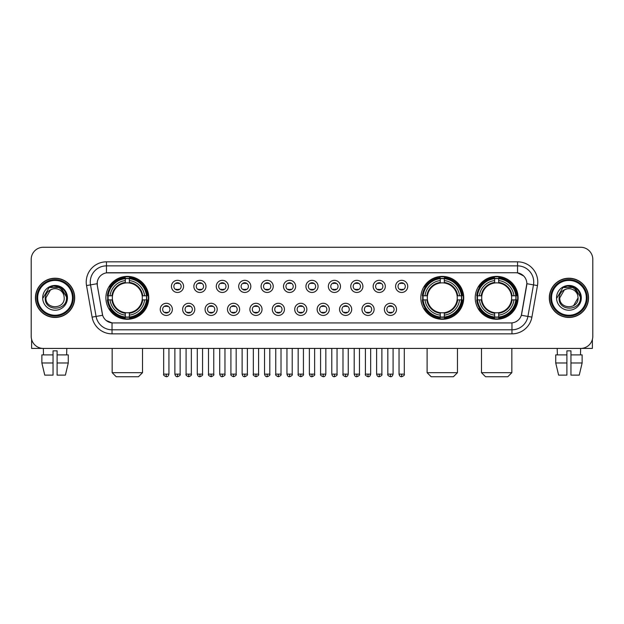 <?xml version="1.0" encoding="UTF-8"?>
<svg xmlns="http://www.w3.org/2000/svg" width="624" height="624" viewBox="0 0 624 624"><rect width="100%" height="100%" fill="white"/><g stroke="black" fill="none" stroke-linecap="round" stroke-linejoin="round"><path stroke-width="0.94" d="M420.841 297.835A21.442 21.442 0 0 0 442.283 319.285A21.442 21.442 0 0 0 463.726 297.835A21.442 21.442 0 0 0 442.283 276.393A21.442 21.442 0 0 0 420.841 297.835M475.223 297.835A21.442 21.442 0 0 0 496.665 319.285A21.442 21.442 0 0 0 518.107 297.835A21.442 21.442 0 0 0 496.665 276.393A21.442 21.442 0 0 0 475.223 297.835M105.893 297.835A21.442 21.442 0 0 0 127.335 319.285A21.442 21.442 0 0 0 148.777 297.835A21.442 21.442 0 0 0 127.335 276.393A21.442 21.442 0 0 0 105.893 297.835M172.372 309.371A6.068 6.068 0 0 1 166.296 315.44A6.068 6.068 0 0 1 160.228 309.371A6.068 6.068 0 0 1 166.296 303.303A6.068 6.068 0 0 1 172.372 309.371M162.661 309.371A3.643 3.643 0 0 0 166.296 313.014A3.643 3.643 0 0 0 169.939 309.371A3.643 3.643 0 0 0 166.296 305.729A3.643 3.643 0 0 0 162.661 309.371M194.782 309.371A6.068 6.068 0 0 1 188.713 315.44A6.068 6.068 0 0 1 182.645 309.371A6.068 6.068 0 0 1 188.713 303.303A6.068 6.068 0 0 1 194.782 309.371M185.071 309.371A3.643 3.643 0 0 0 188.713 313.014A3.643 3.643 0 0 0 192.356 309.371A3.643 3.643 0 0 0 188.713 305.729A3.643 3.643 0 0 0 185.071 309.371M217.199 309.371A6.068 6.068 0 0 1 211.13 315.44A6.068 6.068 0 0 1 205.062 309.371A6.068 6.068 0 0 1 211.13 303.303A6.068 6.068 0 0 1 217.199 309.371M207.488 309.371A3.643 3.643 0 0 0 211.13 313.014A3.643 3.643 0 0 0 214.773 309.371A3.643 3.643 0 0 0 211.13 305.729A3.643 3.643 0 0 0 207.488 309.371M239.616 309.371A6.068 6.068 0 0 1 233.548 315.44A6.068 6.068 0 0 1 227.479 309.371A6.068 6.068 0 0 1 233.548 303.303A6.068 6.068 0 0 1 239.616 309.371M229.905 309.371A3.643 3.643 0 0 0 233.548 313.014A3.643 3.643 0 0 0 237.19 309.371A3.643 3.643 0 0 0 233.548 305.729A3.643 3.643 0 0 0 229.905 309.371M262.033 309.371A6.068 6.068 0 0 1 255.965 315.44A6.068 6.068 0 0 1 249.889 309.371A6.068 6.068 0 0 1 255.965 303.303A6.068 6.068 0 0 1 262.033 309.371M252.322 309.371A3.643 3.643 0 0 0 255.965 313.014A3.643 3.643 0 0 0 259.6 309.371A3.643 3.643 0 0 0 255.965 305.729A3.643 3.643 0 0 0 252.322 309.371M284.443 309.371A6.068 6.068 0 0 1 278.374 315.44A6.068 6.068 0 0 1 272.306 309.371A6.068 6.068 0 0 1 278.374 303.303A6.068 6.068 0 0 1 284.443 309.371M274.732 309.371A3.643 3.643 0 0 0 278.374 313.014A3.643 3.643 0 0 0 282.017 309.371A3.643 3.643 0 0 0 278.374 305.729A3.643 3.643 0 0 0 274.732 309.371M306.86 309.371A6.068 6.068 0 0 1 300.791 315.44A6.068 6.068 0 0 1 294.723 309.371A6.068 6.068 0 0 1 300.791 303.303A6.068 6.068 0 0 1 306.86 309.371M297.149 309.371A3.643 3.643 0 0 0 300.791 313.014A3.643 3.643 0 0 0 304.434 309.371A3.643 3.643 0 0 0 300.791 305.729A3.643 3.643 0 0 0 297.149 309.371M329.277 309.371A6.068 6.068 0 0 1 323.209 315.44A6.068 6.068 0 0 1 317.14 309.371A6.068 6.068 0 0 1 323.209 303.303A6.068 6.068 0 0 1 329.277 309.371M319.566 309.371A3.643 3.643 0 0 0 323.209 313.014A3.643 3.643 0 0 0 326.851 309.371A3.643 3.643 0 0 0 323.209 305.729A3.643 3.643 0 0 0 319.566 309.371M351.694 309.371A6.068 6.068 0 0 1 345.626 315.44A6.068 6.068 0 0 1 339.557 309.371A6.068 6.068 0 0 1 345.626 303.303A6.068 6.068 0 0 1 351.694 309.371M341.983 309.371A3.643 3.643 0 0 0 345.626 313.014A3.643 3.643 0 0 0 349.268 309.371A3.643 3.643 0 0 0 345.626 305.729A3.643 3.643 0 0 0 341.983 309.371M374.111 309.371A6.068 6.068 0 0 1 368.035 315.44A6.068 6.068 0 0 1 361.967 309.371A6.068 6.068 0 0 1 368.035 303.303A6.068 6.068 0 0 1 374.111 309.371M364.4 309.371A3.643 3.643 0 0 0 368.035 313.014A3.643 3.643 0 0 0 371.678 309.371A3.643 3.643 0 0 0 368.035 305.729A3.643 3.643 0 0 0 364.4 309.371M396.521 309.371A6.068 6.068 0 0 1 390.452 315.44A6.068 6.068 0 0 1 384.384 309.371A6.068 6.068 0 0 1 390.452 303.303A6.068 6.068 0 0 1 396.521 309.371M386.81 309.371A3.643 3.643 0 0 0 390.452 313.014A3.643 3.643 0 0 0 394.095 309.371A3.643 3.643 0 0 0 390.452 305.729A3.643 3.643 0 0 0 386.81 309.371M183.573 286.385A6.068 6.068 0 0 1 177.505 292.461A6.068 6.068 0 0 1 171.436 286.385A6.068 6.068 0 0 1 177.505 280.316A6.068 6.068 0 0 1 183.573 286.385M173.862 286.385A3.643 3.643 0 0 0 177.505 290.027A3.643 3.643 0 0 0 181.147 286.385A3.643 3.643 0 0 0 177.505 282.75A3.643 3.643 0 0 0 173.862 286.385M205.99 286.385A6.068 6.068 0 0 1 199.922 292.461A6.068 6.068 0 0 1 193.853 286.385A6.068 6.068 0 0 1 199.922 280.316A6.068 6.068 0 0 1 205.99 286.385M196.279 286.385A3.643 3.643 0 0 0 199.922 290.027A3.643 3.643 0 0 0 203.564 286.385A3.643 3.643 0 0 0 199.922 282.75A3.643 3.643 0 0 0 196.279 286.385M228.407 286.385A6.068 6.068 0 0 1 222.339 292.461A6.068 6.068 0 0 1 216.271 286.385A6.068 6.068 0 0 1 222.339 280.316A6.068 6.068 0 0 1 228.407 286.385M218.696 286.385A3.643 3.643 0 0 0 222.339 290.027A3.643 3.643 0 0 0 225.982 286.385A3.643 3.643 0 0 0 222.339 282.75A3.643 3.643 0 0 0 218.696 286.385M250.825 286.385A6.068 6.068 0 0 1 244.756 292.461A6.068 6.068 0 0 1 238.688 286.385A6.068 6.068 0 0 1 244.756 280.316A6.068 6.068 0 0 1 250.825 286.385M241.114 286.385A3.643 3.643 0 0 0 244.756 290.027A3.643 3.643 0 0 0 248.399 286.385A3.643 3.643 0 0 0 244.756 282.75A3.643 3.643 0 0 0 241.114 286.385M273.242 286.385A6.068 6.068 0 0 1 267.166 292.461A6.068 6.068 0 0 1 261.097 286.385A6.068 6.068 0 0 1 267.166 280.316A6.068 6.068 0 0 1 273.242 286.385M263.531 286.385A3.643 3.643 0 0 0 267.166 290.027A3.643 3.643 0 0 0 270.808 286.385A3.643 3.643 0 0 0 267.166 282.75A3.643 3.643 0 0 0 263.531 286.385M295.651 286.385A6.068 6.068 0 0 1 289.583 292.461A6.068 6.068 0 0 1 283.514 286.385A6.068 6.068 0 0 1 289.583 280.316A6.068 6.068 0 0 1 295.651 286.385M285.94 286.385A3.643 3.643 0 0 0 289.583 290.027A3.643 3.643 0 0 0 293.225 286.385A3.643 3.643 0 0 0 289.583 282.75A3.643 3.643 0 0 0 285.94 286.385M318.068 286.385A6.068 6.068 0 0 1 312 292.461A6.068 6.068 0 0 1 305.932 286.385A6.068 6.068 0 0 1 312 280.316A6.068 6.068 0 0 1 318.068 286.385M308.357 286.385A3.643 3.643 0 0 0 312 290.027A3.643 3.643 0 0 0 315.643 286.385A3.643 3.643 0 0 0 312 282.75A3.643 3.643 0 0 0 308.357 286.385M340.486 286.385A6.068 6.068 0 0 1 334.417 292.461A6.068 6.068 0 0 1 328.349 286.385A6.068 6.068 0 0 1 334.417 280.316A6.068 6.068 0 0 1 340.486 286.385M330.775 286.385A3.643 3.643 0 0 0 334.417 290.027A3.643 3.643 0 0 0 338.06 286.385A3.643 3.643 0 0 0 334.417 282.75A3.643 3.643 0 0 0 330.775 286.385M362.903 286.385A6.068 6.068 0 0 1 356.834 292.461A6.068 6.068 0 0 1 350.758 286.385A6.068 6.068 0 0 1 356.834 280.316A6.068 6.068 0 0 1 362.903 286.385M353.192 286.385A3.643 3.643 0 0 0 356.834 290.027A3.643 3.643 0 0 0 360.469 286.385A3.643 3.643 0 0 0 356.834 282.75A3.643 3.643 0 0 0 353.192 286.385M385.312 286.385A6.068 6.068 0 0 1 379.244 292.461A6.068 6.068 0 0 1 373.175 286.385A6.068 6.068 0 0 1 379.244 280.316A6.068 6.068 0 0 1 385.312 286.385M375.601 286.385A3.643 3.643 0 0 0 379.244 290.027A3.643 3.643 0 0 0 382.886 286.385A3.643 3.643 0 0 0 379.244 282.75A3.643 3.643 0 0 0 375.601 286.385M407.729 286.385A6.068 6.068 0 0 1 401.661 292.461A6.068 6.068 0 0 1 395.593 286.385A6.068 6.068 0 0 1 401.661 280.316A6.068 6.068 0 0 1 407.729 286.385M398.018 286.385A3.643 3.643 0 0 0 401.661 290.027A3.643 3.643 0 0 0 405.304 286.385A3.643 3.643 0 0 0 401.661 282.75A3.643 3.643 0 0 0 398.018 286.385M92.102 317.132L86.533 285.574A20.233 20.233 0 0 1 106.454 261.83L517.546 261.83A20.233 20.233 0 0 1 537.467 285.574L531.898 317.132A20.233 20.233 0 0 1 511.976 333.848L112.024 333.848A20.233 20.233 0 0 1 92.102 317.132L96.08 316.43L90.519 284.872A16.185 16.185 0 0 1 106.454 265.871L517.546 265.871A16.185 16.185 0 0 1 533.481 284.872L527.92 316.43A16.185 16.185 0 0 1 511.976 329.8L112.024 329.8A16.185 16.185 0 0 1 96.08 316.43L102.648 315.268L97.321 285.574A10.928 10.928 0 0 1 108.077 272.75L515.923 272.75A10.928 10.928 0 0 1 526.679 285.574L521.687 313.895A10.928 10.928 0 0 1 510.931 322.928L113.069 322.928A10.928 10.928 0 0 1 102.313 313.895L97.321 285.574L97.274 282.056M107.819 299.863A19.625 19.625 0 0 1 107.819 295.815M477.142 299.863A19.625 19.625 0 0 1 477.142 295.815M422.768 299.863A19.625 19.625 0 0 1 422.768 295.815M35.451 297.835A19.625 19.625 0 0 0 55.076 317.46A19.625 19.625 0 0 0 74.693 297.835A19.625 19.625 0 0 0 55.076 278.218A19.625 19.625 0 0 0 35.451 297.835M549.307 297.835A19.625 19.625 0 0 0 568.924 317.46A19.625 19.625 0 0 0 588.549 297.835A19.625 19.625 0 0 0 568.924 278.218A19.625 19.625 0 0 0 549.307 297.835M106.454 261.83L106.454 272.875L515.923 272.75L517.546 272.875L523.645 275.948M510.931 322.928L113.069 322.928M112.024 333.848L112.024 322.873L106.189 320.486M537.467 285.574L526.851 283.702L521.352 315.268L531.898 317.132M592.8 259.397A12.137 12.137 0 0 0 580.663 247.26L43.337 247.26A12.137 12.137 0 0 0 31.2 259.397L31.2 336.274A12.137 12.137 0 0 0 43.337 348.418L580.663 348.418A12.137 12.137 0 0 0 592.8 336.274L592.8 259.397L592.8 336.274M31.2 259.397L31.2 336.274M580.663 247.26L43.337 247.26M43.516 354.892L43.337 348.418L580.663 348.418L580.484 354.892M31.606 339.386L31.606 348.418L78.538 348.418M41.87 354.892L41.87 362.981L44.749 375.118L41.87 362.981L41.87 354.892L53.048 354.892L53.048 350.844L57.096 350.844L57.096 354.892L68.273 354.892L68.273 362.981L65.395 375.118L68.273 362.981L57.096 362.981L57.096 354.892L57.096 375.118L65.395 375.118M66.807 348.418L66.628 354.892M53.048 354.892L53.048 375.118L44.749 375.118M41.87 362.981L53.048 362.981M72.47 297.835A17.402 17.402 0 0 0 55.076 280.441A17.402 17.402 0 0 0 37.674 297.835A17.402 17.402 0 0 0 55.076 315.237A17.402 17.402 0 0 0 72.47 297.835M73.281 297.835A18.205 18.205 0 0 0 55.076 279.63A18.205 18.205 0 0 0 36.863 297.835A18.205 18.205 0 0 0 55.076 316.048A18.205 18.205 0 0 0 73.281 297.835M74.49 297.835A19.422 19.422 0 0 0 55.076 278.421A19.422 19.422 0 0 0 35.654 297.835A19.422 19.422 0 0 0 55.076 317.257A19.422 19.422 0 0 0 74.49 297.835M63.89 295.409L64.217 297.835C64.779 309.637 45.365 309.637 45.926 297.835L50.497 289.918L52.806 288.982C48.274 290.215 45.755 293.163 45.248 297.835C44.273 311.75 66.932 311.392 66.518 297.835C66.589 293.998 65.161 290.823 62.244 288.311C59.592 286.377 56.636 285.613 53.391 286.034C59.374 286.502 62.868 289.63 63.89 295.409L64.217 297.835C64.779 309.637 45.365 309.637 45.926 297.835L50.497 289.918L52.806 288.982L50.497 289.918L45.926 297.835L50.497 289.918L52.806 288.982L50.497 289.918L45.926 297.835L50.497 289.918L52.806 288.982L50.497 289.918L45.926 297.835L50.497 289.918L52.806 288.982A9.142 9.142 0 0 1 63.89 295.409L64.217 297.835C64.779 309.637 45.365 309.637 45.926 297.835C45.365 309.637 64.779 309.637 64.217 297.835C64.779 309.637 45.365 309.637 45.926 297.835C45.365 309.637 64.779 309.637 64.217 297.835C64.779 309.637 45.365 309.637 45.926 297.835M42.689 297.835A12.379 12.379 0 0 0 55.076 310.222A12.379 12.379 0 0 0 67.454 297.835A12.379 12.379 0 0 0 55.076 285.457A12.379 12.379 0 0 0 42.689 297.835M53.391 286.034L49.109 287.508L43.15 297.835L49.109 287.508L61.035 287.508L66.994 297.835L61.035 287.508L49.109 287.508L43.15 297.835L49.109 287.508L61.035 287.508L66.994 297.835L61.035 287.508L49.109 287.508L43.15 297.835L49.109 287.508L61.035 287.508L66.994 297.835M138.466 376.74L116.212 376.74L112.164 372.692L142.506 372.692L138.466 376.74M129.355 316.992L129.355 317.803A20.069 20.069 0 0 0 147.303 299.863L146.492 299.863A19.258 19.258 0 0 1 129.355 316.992L129.355 315.12A17.402 17.402 0 0 0 144.612 299.863L142.171 299.863A14.968 14.968 0 0 0 129.355 283.007L129.355 278.686A19.258 19.258 0 0 1 146.492 295.815L147.303 295.815A20.069 20.069 0 0 0 129.355 277.875L129.355 278.686M108.186 299.863L107.367 299.863A20.069 20.069 0 0 0 125.315 317.803L125.315 316.992A19.258 19.258 0 0 1 108.186 299.863L110.058 299.863A17.402 17.402 0 0 0 125.315 315.12L125.315 312.671A14.968 14.968 0 0 0 142.171 299.863L142.763 299.863A15.561 15.561 0 0 1 129.355 313.271L129.355 315.12M125.315 278.686L125.315 277.875A20.069 20.069 0 0 0 107.367 295.815L108.186 295.815A19.258 19.258 0 0 1 125.315 278.686L125.315 280.558A17.402 17.402 0 0 0 110.058 295.815L112.499 295.815A14.968 14.968 0 0 0 125.315 312.671L125.315 313.271A15.561 15.561 0 0 1 111.907 299.863L110.058 299.863M108.225 299.863A19.219 19.219 0 0 1 108.225 295.815M129.355 278.725A19.219 19.219 0 0 0 125.315 278.725M146.445 295.815A19.219 19.219 0 0 1 146.445 299.863M146.492 295.815L144.612 295.815A17.402 17.402 0 0 0 129.355 280.558M144.612 299.863L146.492 299.863M125.315 315.12L125.315 316.992M142.171 295.815L144.612 295.815M129.355 312.694L129.355 313.271M125.315 312.671A14.968 14.968 0 0 1 112.499 299.863L111.907 299.863M129.355 316.953A19.219 19.219 0 0 1 125.315 316.953M110.058 295.815L108.186 295.815M125.315 282.976L125.315 280.558M129.355 283.007A14.968 14.968 0 0 0 112.499 295.815L111.907 295.815A15.561 15.561 0 0 1 125.315 282.407M129.355 282.984L129.355 282.407A15.561 15.561 0 0 1 142.763 295.815M110.503 286.915L109.356 286.915A21.037 21.037 0 0 1 148.372 297.835A21.037 21.037 0 0 1 109.356 308.763L110.503 308.763M453.414 376.74L431.161 376.74L427.112 372.692L457.454 372.692L453.414 376.74M444.311 316.992L444.311 317.803A20.069 20.069 0 0 0 462.251 299.863L461.44 299.863A19.258 19.258 0 0 1 444.311 316.992L444.311 315.12A17.402 17.402 0 0 0 459.568 299.863L457.119 299.863A14.968 14.968 0 0 0 444.311 283.007L444.311 278.686A19.258 19.258 0 0 1 461.44 295.815L462.251 295.815A20.069 20.069 0 0 0 444.311 277.875L444.311 278.686M423.134 299.863L422.315 299.863A20.069 20.069 0 0 0 440.263 317.803L440.263 316.992A19.258 19.258 0 0 1 423.134 299.863L425.006 299.863A17.402 17.402 0 0 0 440.263 315.12L440.263 312.671A14.968 14.968 0 0 0 457.119 299.863L457.72 299.863A15.561 15.561 0 0 1 444.311 313.271L444.311 315.12M440.263 278.686L440.263 277.875A20.069 20.069 0 0 0 422.315 295.815L423.134 295.815A19.258 19.258 0 0 1 440.263 278.686L440.263 280.558A17.402 17.402 0 0 0 425.006 295.815L427.448 295.815A14.968 14.968 0 0 0 440.263 312.671L440.263 313.271A15.561 15.561 0 0 1 426.855 299.863L425.006 299.863M423.173 299.863A19.219 19.219 0 0 1 423.173 295.815M444.311 278.725A19.219 19.219 0 0 0 440.263 278.725M461.393 295.815A19.219 19.219 0 0 1 461.393 299.863M461.44 295.815L459.568 295.815A17.402 17.402 0 0 0 444.311 280.558M459.568 299.863L461.44 299.863M440.263 315.12L440.263 316.992M457.119 295.815L459.568 295.815M444.311 312.694L444.311 313.271M440.263 312.671A14.968 14.968 0 0 1 427.448 299.863L426.855 299.863M444.311 316.953A19.219 19.219 0 0 1 440.263 316.953M425.006 295.815L423.134 295.815M440.263 282.976L440.263 280.558M444.311 283.007A14.968 14.968 0 0 0 427.448 295.815L426.855 295.815A15.561 15.561 0 0 1 440.263 282.407M444.311 282.984L444.311 282.407A15.561 15.561 0 0 1 457.72 295.815M425.451 286.915L424.304 286.915A21.037 21.037 0 0 1 463.328 297.835A21.037 21.037 0 0 1 424.304 308.763L425.451 308.763M507.788 376.74L485.534 376.74L481.494 372.692L511.836 372.692L507.788 376.74M498.685 316.992L498.685 317.803A20.069 20.069 0 0 0 516.633 299.863L515.814 299.863A19.258 19.258 0 0 1 498.685 316.992L498.685 315.12A17.402 17.402 0 0 0 513.942 299.863L511.501 299.863A14.968 14.968 0 0 0 498.685 283.007L498.685 278.686A19.258 19.258 0 0 1 515.814 295.815L516.633 295.815A20.069 20.069 0 0 0 498.685 277.875L498.685 278.686M477.508 299.863L476.697 299.863A20.069 20.069 0 0 0 494.645 317.803L494.645 316.992A19.258 19.258 0 0 1 477.508 299.863L479.388 299.863A17.402 17.402 0 0 0 494.645 315.12L494.645 312.671A14.968 14.968 0 0 0 511.501 299.863L512.093 299.863A15.561 15.561 0 0 1 498.685 313.271L498.685 315.12M494.645 278.686L494.645 277.875A20.069 20.069 0 0 0 476.697 295.815L477.508 295.815A19.258 19.258 0 0 1 494.645 278.686L494.645 280.558A17.402 17.402 0 0 0 479.388 295.815L481.829 295.815A14.968 14.968 0 0 0 494.645 312.671L494.645 313.271A15.561 15.561 0 0 1 481.237 299.863L479.388 299.863M477.555 299.863A19.219 19.219 0 0 1 477.555 295.815M498.685 278.725A19.219 19.219 0 0 0 494.645 278.725M515.775 295.815A19.219 19.219 0 0 1 515.775 299.863M515.814 295.815L513.942 295.815A17.402 17.402 0 0 0 498.685 280.558M513.942 299.863L515.814 299.863M494.645 315.12L494.645 316.992M511.501 295.815L513.942 295.815M498.685 312.694L498.685 313.271M494.645 312.671A14.968 14.968 0 0 1 481.829 299.863L481.237 299.863M498.685 316.953A19.219 19.219 0 0 1 494.645 316.953M479.388 295.815L477.508 295.815M494.645 282.976L494.645 280.558M498.685 283.007A14.968 14.968 0 0 0 481.829 295.815L481.237 295.815A15.561 15.561 0 0 1 494.645 282.407M498.685 282.984L498.685 282.407A15.561 15.561 0 0 1 512.093 295.815M479.833 286.915L478.686 286.915A21.037 21.037 0 0 1 517.702 297.835A21.037 21.037 0 0 1 478.686 308.763L479.833 308.763M176.296 289.825L176.296 289.247A3.104 3.104 0 0 0 178.721 289.247L178.721 289.825M178.721 282.953L178.721 283.53A3.104 3.104 0 0 0 176.296 283.53L176.296 282.953M198.713 289.825L198.713 289.247A3.104 3.104 0 0 0 201.139 289.247L201.139 289.825M201.139 282.953L201.139 283.53A3.104 3.104 0 0 0 198.713 283.53L198.713 282.953M221.122 289.825L221.122 289.247A3.104 3.104 0 0 0 223.556 289.247L223.556 289.825M223.556 282.953L223.556 283.53A3.104 3.104 0 0 0 221.122 283.53L221.122 282.953M243.539 289.825L243.539 289.247A3.104 3.104 0 0 0 245.965 289.247L245.965 289.825M245.965 282.953L245.965 283.53A3.104 3.104 0 0 0 243.539 283.53L243.539 282.953M265.957 289.825L265.957 289.247A3.104 3.104 0 0 0 268.382 289.247L268.382 289.825M268.382 282.953L268.382 283.53A3.104 3.104 0 0 0 265.957 283.53L265.957 282.953M288.374 289.825L288.374 289.247A3.104 3.104 0 0 0 290.8 289.247L290.8 289.825M290.8 282.953L290.8 283.53A3.104 3.104 0 0 0 288.374 283.53L288.374 282.953M310.783 289.825L310.783 289.247A3.104 3.104 0 0 0 313.217 289.247L313.217 289.825M313.217 282.953L313.217 283.53A3.104 3.104 0 0 0 310.783 283.53L310.783 282.953M333.2 289.825L333.2 289.247A3.104 3.104 0 0 0 335.626 289.247L335.626 289.825M335.626 282.953L335.626 283.53A3.104 3.104 0 0 0 333.2 283.53L333.2 282.953M355.618 289.825L355.618 289.247A3.104 3.104 0 0 0 358.043 289.247L358.043 289.825M358.043 282.953L358.043 283.53A3.104 3.104 0 0 0 355.618 283.53L355.618 282.953M378.035 289.825L378.035 289.247A3.104 3.104 0 0 0 380.461 289.247L380.461 289.825M380.461 282.953L380.461 283.53A3.104 3.104 0 0 0 378.035 283.53L378.035 282.953M400.444 289.825L400.444 289.247A3.104 3.104 0 0 0 402.878 289.247L402.878 289.825M402.878 282.953L402.878 283.53A3.104 3.104 0 0 0 400.444 283.53L400.444 282.953M165.087 312.803L165.087 312.226A3.104 3.104 0 0 0 167.513 312.226L167.513 312.803M167.513 305.939L167.513 306.517A3.104 3.104 0 0 0 165.087 306.517L165.087 305.939M187.504 312.803L187.504 312.226A3.104 3.104 0 0 0 189.93 312.226L189.93 312.803M189.93 305.939L189.93 306.517A3.104 3.104 0 0 0 187.504 306.517L187.504 305.939M209.914 312.803L209.914 312.226A3.104 3.104 0 0 0 212.347 312.226L212.347 312.803M212.347 305.939L212.347 306.517A3.104 3.104 0 0 0 209.914 306.517L209.914 305.939M232.331 312.803L232.331 312.226A3.104 3.104 0 0 0 234.757 312.226L234.757 312.803M234.757 305.939L234.757 306.517A3.104 3.104 0 0 0 232.331 306.517L232.331 305.939M254.748 312.803L254.748 312.226A3.104 3.104 0 0 0 257.174 312.226L257.174 312.803M257.174 305.939L257.174 306.517A3.104 3.104 0 0 0 254.748 306.517L254.748 305.939M277.165 312.803L277.165 312.226A3.104 3.104 0 0 0 279.591 312.226L279.591 312.803M279.591 305.939L279.591 306.517A3.104 3.104 0 0 0 277.165 306.517L277.165 305.939M299.575 312.803L299.575 312.226A3.104 3.104 0 0 0 302.008 312.226L302.008 312.803M302.008 305.939L302.008 306.517A3.104 3.104 0 0 0 299.575 306.517L299.575 305.939M321.992 312.803L321.992 312.226A3.104 3.104 0 0 0 324.425 312.226L324.425 312.803M324.425 305.939L324.425 306.517A3.104 3.104 0 0 0 321.992 306.517L321.992 305.939M344.409 312.803L344.409 312.226A3.104 3.104 0 0 0 346.835 312.226L346.835 312.803M346.835 305.939L346.835 306.517A3.104 3.104 0 0 0 344.409 306.517L344.409 305.939M366.826 312.803L366.826 312.226A3.104 3.104 0 0 0 369.252 312.226L369.252 312.803M369.252 305.939L369.252 306.517A3.104 3.104 0 0 0 366.826 306.517L366.826 305.939M389.243 312.803L389.243 312.226A3.104 3.104 0 0 0 391.669 312.226L391.669 312.803M391.669 305.939L391.669 306.517A3.104 3.104 0 0 0 389.243 306.517L389.243 305.939M592.394 339.386L592.394 348.418L545.462 348.418M566.904 354.892L566.904 362.981L555.727 362.981L558.605 375.118L555.727 362.981L555.727 354.892L566.904 354.892L566.904 350.844L570.952 350.844L570.952 354.892L582.13 354.892L582.13 362.981L579.251 375.118L582.13 362.981L570.952 362.981L570.952 354.892M566.904 362.981L566.904 375.118L558.605 375.118M579.251 375.118L570.952 375.118L570.952 362.981M557.193 348.418L557.372 354.892M586.326 297.835A17.402 17.402 0 0 0 568.924 280.441A17.402 17.402 0 0 0 551.53 297.835A17.402 17.402 0 0 0 568.924 315.237A17.402 17.402 0 0 0 586.326 297.835M587.137 297.835A18.205 18.205 0 0 0 568.924 279.63A18.205 18.205 0 0 0 550.719 297.835A18.205 18.205 0 0 0 568.924 316.048A18.205 18.205 0 0 0 587.137 297.835M588.346 297.835A19.422 19.422 0 0 0 568.924 278.421A19.422 19.422 0 0 0 549.51 297.835A19.422 19.422 0 0 0 568.924 317.257A19.422 19.422 0 0 0 588.346 297.835M577.746 295.409L578.074 297.835L577.746 295.409L578.074 297.835L577.746 295.409L578.074 297.835L577.746 295.409L578.074 297.835L577.746 295.409L578.074 297.835L573.503 305.76L578.074 297.835C578.635 309.637 559.221 309.637 559.783 297.835L564.353 289.918L566.662 288.982C562.13 290.215 559.611 293.163 559.104 297.835C558.129 311.75 580.788 311.392 580.375 297.835C580.445 293.998 579.017 290.823 576.1 288.311C573.448 286.377 570.492 285.613 567.247 286.034C573.23 286.502 576.724 289.63 577.746 295.409L578.074 297.835L573.503 305.76L578.074 297.835C578.635 309.637 559.221 309.637 559.783 297.835L564.353 289.918L566.662 288.982L564.353 289.918L559.783 297.835L564.353 289.918L566.662 288.982L564.353 289.918L559.783 297.835L564.353 289.918L566.662 288.982L564.353 289.918L559.783 297.835L564.353 289.918L566.662 288.982L564.353 289.918L559.783 297.835L564.353 289.918L566.662 288.982A9.142 9.142 0 0 1 577.746 295.409L578.074 297.835C578.635 309.637 559.221 309.637 559.783 297.835C559.221 309.637 578.635 309.637 578.074 297.835C578.635 309.637 559.221 309.637 559.783 297.835M556.546 297.835A12.379 12.379 0 0 0 568.924 310.222A12.379 12.379 0 0 0 581.311 297.835A12.379 12.379 0 0 0 568.924 285.457A12.379 12.379 0 0 0 556.546 297.835M557.006 297.835L562.965 287.508L574.891 287.508L580.85 297.835L574.891 287.508L562.965 287.508L557.006 297.835L562.965 287.508L574.891 287.508L580.85 297.835L574.891 287.508L562.965 287.508L557.006 297.835L562.965 287.508L574.891 287.508L580.85 297.835L574.891 287.508L562.965 287.508L557.006 297.835L562.965 287.508L574.891 287.508L580.85 297.835L574.891 287.508L562.965 287.508L557.006 297.835L562.965 287.508L567.247 286.034L562.965 287.508L557.006 297.835L562.965 287.508L567.247 286.034L562.965 287.508L557.006 297.835L562.965 287.508L574.891 287.508L580.85 297.835L574.891 287.508M517.546 261.83L517.546 272.875M86.533 285.574L90.519 284.872A16.185 16.185 0 0 1 90.269 282.056M90.519 284.872L97.149 283.702M511.976 322.873L511.976 333.848M129.355 312.671A14.968 14.968 0 0 0 142.171 299.863M125.315 317.132A19.399 19.399 0 0 0 129.355 317.132M146.632 299.863A19.399 19.399 0 0 0 146.632 295.815M129.355 278.546A19.399 19.399 0 0 0 125.315 278.546M444.311 312.671A14.968 14.968 0 0 0 457.119 299.863M440.263 317.132A19.399 19.399 0 0 0 444.311 317.132M461.581 299.863A19.399 19.399 0 0 0 461.581 295.815M444.311 278.546A19.399 19.399 0 0 0 440.263 278.546M498.685 312.671A14.968 14.968 0 0 0 511.501 299.863M494.645 317.132A19.399 19.399 0 0 0 498.685 317.132M515.962 299.863A19.399 19.399 0 0 0 515.962 295.815M498.685 278.546A19.399 19.399 0 0 0 494.645 278.546M177.505 374.111L174.876 374.111C175.336 375.983 176.21 376.857 177.505 376.74L177.505 374.111L180.141 374.111L180.141 348.418M199.922 374.111L197.293 374.111C197.753 375.983 198.627 376.857 199.922 376.74L199.922 374.111L202.55 374.111L202.55 348.418M222.339 374.111L219.71 374.111C220.171 375.983 221.044 376.857 222.339 376.74L222.339 374.111L224.968 374.111L224.968 348.418M244.756 374.111L242.12 374.111C242.58 375.983 243.461 376.857 244.756 376.74L244.756 374.111L247.385 374.111L247.385 348.418M267.166 374.111L264.537 374.111C264.997 375.983 265.879 376.857 267.166 376.74L267.166 374.111L269.802 374.111L269.802 348.418M289.583 374.111L286.954 374.111C287.414 375.983 288.288 376.857 289.583 376.74L289.583 374.111L292.211 374.111L292.211 348.418M312 374.111L309.371 374.111C309.832 375.983 310.705 376.857 312 376.74L312 374.111L314.629 374.111L314.629 348.418M334.417 374.111L331.789 374.111C332.241 375.983 333.122 376.857 334.417 376.74L334.417 374.111L337.046 374.111L337.046 348.418M356.834 374.111L354.198 374.111C354.658 375.983 355.54 376.857 356.834 376.74L356.834 374.111L359.463 374.111L359.463 348.418M379.244 374.111L376.615 374.111C377.075 375.983 377.949 376.857 379.244 376.74L379.244 374.111L381.88 374.111L381.88 348.418M401.661 374.111L399.032 374.111C399.493 375.983 400.366 376.857 401.661 376.74L401.661 374.111L404.29 374.111L404.29 348.418M166.296 374.111L163.667 374.111C163.137 374.946 164.011 375.827 166.296 376.74L166.296 374.111L168.932 374.111L168.932 348.418M188.713 374.111L186.085 374.111C185.554 374.946 186.428 375.827 188.713 376.74L188.713 374.111L191.342 374.111L191.342 348.418M211.13 374.111L208.502 374.111C207.964 374.946 208.845 375.827 211.13 376.74L211.13 374.111L213.759 374.111L213.759 348.418M233.548 374.111L230.919 374.111C230.381 374.946 231.262 375.827 233.548 376.74L233.548 374.111L236.176 374.111L236.176 348.418M255.965 374.111L253.328 374.111C252.798 374.946 253.672 375.827 255.965 376.74L255.965 374.111L258.593 374.111L258.593 348.418M278.374 374.111L275.746 374.111C275.215 374.946 276.089 375.827 278.374 376.74L278.374 374.111L281.011 374.111L281.011 348.418M300.791 374.111L298.163 374.111C297.632 374.946 298.506 375.827 300.791 376.74L300.791 374.111L303.42 374.111L303.42 348.418M323.209 374.111L320.58 374.111C320.042 374.946 320.923 375.827 323.209 376.74L323.209 374.111L325.837 374.111L325.837 348.418M345.626 374.111L342.989 374.111C342.459 374.946 343.333 375.827 345.626 376.74L345.626 374.111L348.254 374.111L348.254 348.418M368.035 374.111L365.407 374.111C364.876 374.946 365.75 375.827 368.035 376.74L368.035 374.111L370.672 374.111L370.672 348.418M390.452 374.111L387.824 374.111C387.293 374.946 388.167 375.827 390.452 376.74L390.452 374.111L393.081 374.111L393.081 348.418M142.506 348.418L142.506 372.692M112.164 348.418L112.164 372.692M457.454 348.418L457.454 372.692M427.112 348.418L427.112 372.692M511.836 348.418L511.836 372.692M481.494 348.418L481.494 372.692M174.876 374.111L174.876 348.418M180.141 374.111C180.671 374.946 179.798 375.827 177.505 376.74M197.293 374.111L197.293 348.418M202.55 374.111C203.089 374.946 202.207 375.827 199.922 376.74M219.71 374.111L219.71 348.418M224.968 374.111C225.498 374.946 224.624 375.827 222.339 376.74M242.12 374.111L242.12 348.418M247.385 374.111C247.915 374.946 247.042 375.827 244.756 376.74M264.537 374.111L264.537 348.418M269.802 374.111C270.332 374.946 269.459 375.827 267.166 376.74M286.954 374.111L286.954 348.418M292.211 374.111C292.75 374.946 291.868 375.827 289.583 376.74M309.371 374.111L309.371 348.418M314.629 374.111C315.167 374.946 314.285 375.827 312 376.74M331.789 374.111L331.789 348.418M337.046 374.111C337.576 374.946 336.703 375.827 334.417 376.74M354.198 374.111L354.198 348.418M359.463 374.111C359.993 374.946 359.12 375.827 356.834 376.74M376.615 374.111L376.615 348.418M381.88 374.111C382.411 374.946 381.537 375.827 379.244 376.74M399.032 374.111L399.032 348.418M404.29 374.111C404.828 374.946 403.946 375.827 401.661 376.74M163.667 374.111L163.667 348.418M168.932 374.111C168.472 375.983 167.591 376.857 166.296 376.74M186.085 374.111L186.085 348.418M191.342 374.111C191.88 374.946 190.999 375.827 188.713 376.74M208.502 374.111L208.502 348.418M213.759 374.111C214.297 374.946 213.416 375.827 211.13 376.74M230.919 374.111L230.919 348.418M236.176 374.111C236.707 374.946 235.833 375.827 233.548 376.74M253.328 374.111L253.328 348.418M258.593 374.111C259.124 374.946 258.25 375.827 255.965 376.74M275.746 374.111L275.746 348.418M281.011 374.111C281.541 374.946 280.667 375.827 278.374 376.74M298.163 374.111L298.163 348.418M303.42 374.111C303.958 374.946 303.077 375.827 300.791 376.74M320.58 374.111L320.58 348.418M325.837 374.111C325.377 375.983 324.503 376.857 323.209 376.74M342.989 374.111L342.989 348.418M348.254 374.111C347.794 375.983 346.921 376.857 345.626 376.74M365.407 374.111L365.407 348.418M370.672 374.111C370.211 375.983 369.33 376.857 368.035 376.74M387.824 374.111L387.824 348.418M393.081 374.111C392.629 375.983 391.747 376.857 390.452 376.74"/></g></svg>
